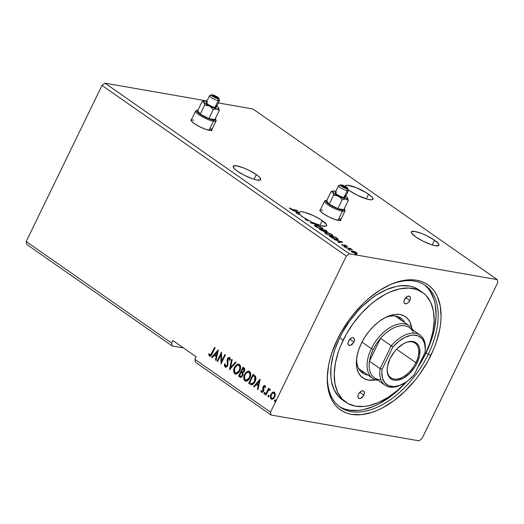 <?xml version="1.0" encoding="UTF-8"?>
<svg xmlns="http://www.w3.org/2000/svg" width="524" height="524" viewBox="0 0 524 524"><rect width="100%" height="100%" fill="white"/><g stroke="black" fill="none" stroke-linecap="round" stroke-linejoin="round"><path stroke-width="0.79" d="M211.82 130.207A11.646 2.489 25.9 0 0 211.748 129.873M211.997 129.363A11.646 2.489 -154.1 0 1 212.017 129.985A11.646 2.489 -154.1 0 1 205.27 129.179A11.646 2.489 -154.1 0 1 194.411 123.651L199.919 126.873L205.978 129.428L211.434 130.378L212.063 129.605L211.775 128.943M340.783 220.263A11.646 2.489 25.9 0 0 340.705 219.929M340.954 219.418A11.646 2.489 -154.1 0 1 340.973 220.041A11.646 2.489 -154.1 0 1 334.227 219.235A11.646 2.489 -154.1 0 1 323.367 213.707L328.876 216.929L334.934 219.484L340.39 220.434L340.908 220.146L340.731 218.999M368.569 194.168A15.288 3.262 -154.1 0 1 372.964 199.212A15.288 3.262 -154.1 0 1 364.108 198.157A15.288 3.262 -154.1 0 1 349.855 190.9L357.086 195.131L367.37 199.192L371.025 199.827L372.872 199.356L373.023 198.714L371.752 196.762L366.4 192.747L355.947 187.533L347.399 185.241L345.552 185.719L345.421 186.472A15.288 3.262 -154.1 0 1 345.46 185.856A15.288 3.262 -154.1 0 1 354.309 186.917A15.288 3.262 -154.1 0 1 368.569 194.168L366.276 198.878L368.569 194.168M256.308 174.577A15.288 3.262 -154.1 0 1 260.71 179.627A15.288 3.262 -154.1 0 1 251.854 178.566A15.288 3.262 -154.1 0 1 237.601 171.315L244.832 175.54L252.778 178.894L257.133 180.059L260.618 179.765L260.769 179.129L259.491 177.178L256.308 174.577L249.077 170.352L243.686 167.942L236.776 165.839L233.291 166.128L233.141 166.77L234.418 168.721L237.601 171.315A15.288 3.262 -154.1 0 1 233.2 166.272A15.288 3.262 -154.1 0 1 242.055 167.326A15.288 3.262 -154.1 0 1 256.308 174.577L254.022 179.293L256.308 174.577M322.24 220.624A15.288 3.262 -154.1 0 1 326.642 225.667A15.288 3.262 -154.1 0 1 313.28 222.779L320.93 225.615L325.836 226.191L326.688 225.543L326.334 224.318L320.747 219.628L313.594 215.711L304.627 212.312L300.855 211.696L299.132 212.325L292.274 210.196L295.543 211.434L297.449 212.764L296.145 212.901L296.715 213.301L299.132 213.039L300.029 214.421L297.756 214.028L300.337 214.748A15.288 3.262 25.9 0 0 301.988 216.216L301.555 216.681L303.023 216.995A15.288 3.262 25.9 0 0 303.534 217.362L308.728 220.525A15.288 3.262 -154.1 0 1 303.534 217.362A15.288 3.262 -154.1 0 1 303.023 216.995L301.555 216.681L301.988 216.216A15.288 3.262 -154.1 0 1 300.337 214.748L297.756 214.028L300.029 214.421A15.288 3.262 -154.1 0 1 299.132 213.039L296.715 213.301L296.145 212.901L297.449 212.764L297.213 213.242L297.449 212.764L295.543 211.434L292.274 210.196L299.132 212.325A15.288 3.262 -154.1 0 1 299.132 212.312A15.288 3.262 -154.1 0 1 307.988 213.373A15.288 3.262 -154.1 0 1 322.24 220.624L319.954 225.333L322.24 220.624M306.252 219.707L306.226 219.143L306.14 219.929L308.151 220.768L308.702 220.538L308.538 220.873L308.728 220.525L308.557 220.873L308.728 220.525L306.743 220.001L305.485 218.796L305.23 219.261L306.422 220.08L309.461 220.918A15.288 3.262 25.9 0 0 312.468 222.405A15.288 3.262 -154.1 0 1 309.461 220.918L305.649 219.622L305.485 218.796L305.132 218.986M312.232 222.89L312.468 222.405L310.201 222.72L318.612 225.327L311.662 222.949L313.28 222.779L311.197 223.028L318.612 225.327L310.201 222.72L312.468 222.405L312.232 222.89M434.501 240.208A15.288 3.262 -154.1 0 1 438.896 245.258A15.288 3.262 -154.1 0 1 430.04 244.197A15.288 3.262 -154.1 0 1 415.787 236.946L423.025 241.171L430.97 244.525L435.326 245.691L438.804 245.396L438.581 243.883L434.501 240.208L427.27 235.983L421.879 233.573L414.962 231.47L411.484 231.759L411.707 233.272L415.787 236.946A15.288 3.262 -154.1 0 1 411.392 231.903A15.288 3.262 -154.1 0 1 420.248 232.957A15.288 3.262 -154.1 0 1 434.501 240.208L432.215 244.918L434.501 240.208M327.651 371.726A74.257 43.315 124.9 0 0 363.794 411.484A74.257 43.315 124.9 0 0 428.252 354.296L430.852 355.462A76.294 44.501 -55.1 0 1 364.272 414.281A76.294 44.501 -55.1 0 1 327.572 372.544A76.294 44.501 -55.1 0 1 337.482 339.172L332.033 352.41L330.048 358.986L328.581 365.451L327.264 377.791L328.135 388.965L331.161 398.541L333.447 402.609L336.225 406.146L339.46 409.113L343.128 411.491L347.196 413.246L351.611 414.366L361.344 414.667L371.955 412.381L377.463 410.285L383.037 407.593L394.159 400.487L404.901 391.336L414.844 380.503L419.397 374.575L427.44 361.992L433.82 348.853L436.309 342.224L439.76 329.183L440.691 322.895L441.077 316.837L440.206 305.662L437.18 296.093L434.887 292.025L432.117 288.488L428.874 285.521L425.213 283.143L421.145 281.388L416.731 280.268L411.995 279.79L406.997 279.967L396.386 282.253L390.878 284.342L379.723 290.316L368.739 298.483L363.44 303.291L353.497 314.131L348.945 320.059L340.901 332.635L337.482 339.172A76.294 44.501 -55.1 0 1 388.363 285.488A76.294 44.501 -55.1 0 1 435.568 293.086A76.294 44.501 -55.1 0 1 430.852 355.462L428.252 354.296A74.257 43.315 -55.1 0 1 340.299 407.246A74.257 43.315 -55.1 0 1 327.651 371.726M424.244 284.768A74.257 43.315 -55.1 0 1 426.117 352.809L428.252 354.296L426.117 352.809L431.429 339.925L433.361 333.519L434.782 327.231L436.066 315.212L435.215 304.339L433.996 299.459L430.047 291.062L427.342 287.624M26.737 244.394L172.18 345.958L183.479 347.929L172.18 345.958L26.737 244.394L26.2 241.525L171.643 343.089L172.18 345.958L171.643 343.089L26.2 241.525L102.003 85.419L346.344 256.046L270.541 412.159L194.908 359.34L196.153 356.785L172.881 340.534L171.643 343.089L172.881 340.534L196.153 356.785L194.908 359.34L270.541 412.159L271.078 415.028L418.971 440.828L421.997 438.581L497.8 282.475L497.263 279.606L349.364 253.799L105.029 83.172L207.006 100.962L105.029 83.172L349.364 253.799L346.344 256.046L102.003 85.419L105.029 83.172L102.003 85.419L26.2 241.525L26.737 244.394M195.452 362.208L271.078 415.028L195.452 362.208L194.908 359.34L195.452 362.208M218.351 102.94L252.922 108.972L497.263 279.606L252.922 108.972L218.351 102.94M191.646 119.42L191.011 120.186L191.299 120.854L194.411 123.651A11.646 2.489 -154.1 0 1 191.057 119.813A11.646 2.489 -154.1 0 1 191.561 119.439M320.603 209.469L319.968 210.242L320.262 210.91L323.367 213.707A11.646 2.489 -154.1 0 1 320.02 209.862A11.646 2.489 -154.1 0 1 320.518 209.495M316.077 225.202L314.786 225.156L314.603 225.713L316.922 227.324L321.035 228.798L322.922 228.602L320.721 226.84L316.673 225.32L314.531 225.333L315.441 226.46L321.33 228.85L322.902 228.726L321.959 227.58L316.077 225.202M326.17 232.25L324.88 232.204L324.697 232.761L327.015 234.372L331.129 235.846L333.015 235.649L330.814 233.887L326.766 232.374L324.625 232.387L325.542 233.508L331.423 235.898L332.995 235.774L332.052 234.628L326.17 232.25M342.631 242.095L334.22 239.488L337.482 240.719L339.388 242.049L338.085 242.193L338.655 242.586L342.716 242.154L334.22 239.488L337.482 240.719L339.388 242.049L338.085 242.193L338.655 242.586L342.631 242.095M344.753 246.614L345.86 247.204L344.668 246.824M348.755 249.411L349.862 250L348.67 249.621M355.279 253.963L356.386 254.559L355.193 254.179M357.178 253.485L356.523 252.633L353.196 251.114L351.276 250.865L351.801 251.808L356.792 253.623L357.204 253.426L356.89 252.915L354.643 251.631L351.113 250.989L351.801 251.808L356.065 253.557L357.191 253.452M345.964 247.688L352.272 249.752L350.523 248.487L345.964 247.688L352.272 249.752L350.523 248.487L345.964 247.688M341.714 244.446L342.172 245.088L344.589 246.084L345.126 246.09L345.342 245.442L347.346 246.562L345.657 245.311L344.353 245.042L344.045 245.717L341.714 244.446L342.454 245.265L344.471 246.064L345.159 246.064L345.159 245.422L347.346 246.562L346.986 245.972L346.803 246.346L346.986 245.972L344.792 245.068L344.261 245.068L344.045 245.717L341.681 244.492M330.919 237.189L334.266 238.911L337.613 239.638L338.203 239.403L338 238.977L335.583 237.176L329.347 236.088L336.559 239.534C337.921 239.809 338.399 239.625 338 238.977L335.583 237.176L329.347 236.088L330.919 237.189M326.465 231.615C327.441 231.785 327.435 231.51 326.445 230.796L325.489 230.121L319.254 229.034L323.249 231.235L324.592 231.438L324.5 230.94L327.133 231.621L325.489 230.121L319.254 229.034L323.983 231.412L324.5 230.94L327.205 231.562M292.968 209.593L289.445 207.923L291.632 209.515L297.645 210.681L292.851 209.836L289.445 207.923L290.008 208.696L293.433 209.947L297.121 210.314L292.968 209.593M348.047 189.544L349.855 190.9A15.288 3.262 -154.1 0 1 348.355 189.793M298.831 213.072L299.06 212.593L297.861 212.718L297.632 213.203L297.861 212.718L296.401 211.696L299.073 212.528A15.288 3.262 25.9 0 0 299.06 212.593L297.861 212.718L296.283 211.951L299.073 212.528A15.288 3.262 -154.1 0 0 299.06 212.593L298.831 213.072M271.982 399.34L271.19 399.059L271.805 399.321L274.74 397.022L275.362 394.343L274.484 392.279L273.875 392.031L271.832 392.98L270.548 395.266L270.325 397.421L270.79 398.679L272.185 399.334L273.567 398.633L274.884 396.714L275.362 394.69L274.589 392.365L273.528 392.011L272.546 392.384L274.059 392.07M269.998 389.149L268.563 389.594L268.917 389.653L268.563 389.594L269.028 388.631L268.511 388.264L265.327 394.808L265.851 395.175L268.393 390.4L270.286 389.646L269.637 389.037L268.563 389.594L269.028 388.631L268.511 388.264L265.327 394.808L265.688 394.873L268.799 388.467L265.688 394.873L265.327 394.808L265.851 395.175L268.091 390.786L270.286 389.646L269.749 389.044M265.282 387.668L264.587 386.45L264.921 387.603L265.504 387.256L264.947 385.625L263.67 385.854L262.812 387.622L263.041 390.878L261.967 391.533L261.515 390.301L260.919 390.694L261.063 391.644L262.124 392.496L263.5 391.376L263.899 390.079L263.657 386.981L264.463 386.391L264.921 387.603L265.504 387.256L265.216 385.926L264.613 385.481M250.289 384.302L251.946 384.826L253.275 384.131L254.808 382.147L255.699 379.926L255.548 376.415L253.059 374.247L248.71 383.201L251.428 384.819L255.005 381.754C255.981 379.972 256.157 378.19 255.548 376.415L253.059 374.247L248.71 383.201L249.064 383.267L253.347 374.45L249.064 383.267L250.289 384.302M238.617 376.153L240.955 377.365L242.809 375.675L243.221 374.123L242.848 372.643L244.119 371.693L244.813 369.774L244.518 368.431L242.966 367.2L238.617 376.153L238.97 376.219L243.254 367.396L238.97 376.219L238.617 376.153L240.575 377.359L242.809 375.675L242.848 372.643L244.413 371.182C245.088 369.761 244.924 368.66 243.929 367.868L242.966 367.2L238.617 376.153M229.479 369.774L236.088 362.398L235.525 361.999L230.573 367.645L232.224 359.693L231.654 359.3L229.479 369.774L236.088 362.398L235.525 361.999L230.573 367.645L232.224 359.693L231.654 359.3L229.479 369.774M217.643 361.508L220.879 354.846L221.036 363.879L225.386 354.925L224.868 354.558L221.626 361.239L221.475 352.187L217.126 361.147L217.643 361.508L220.879 354.846L221.036 363.879L225.386 354.925L224.868 354.558L221.626 361.239L221.475 352.187L217.126 361.147L217.643 361.508M210.032 356.274L209.417 356.071C210.681 356.333 211.604 355.573 212.181 353.798L215.122 347.753L214.598 347.386L210.74 354.964L209.777 355.076L209.24 353.641L208.637 354.145L209.417 356.071L210.275 356.241L211.087 355.691L215.122 347.753L214.598 347.386L211.703 353.346L212.063 353.412L214.886 347.589L212.063 353.412L209.862 355.148L209.24 353.641L208.637 354.145L209.849 356.261M218.167 349.881L211.644 357.316L212.207 357.715L214.303 355.331L216.209 356.661L215.508 360.021L216.078 360.414L218.253 349.94L211.644 357.316L212.207 357.715L214.303 355.331L216.209 356.661L215.508 360.021L216.078 360.414L218.167 349.881M225.687 367.2L225.065 366.996L226.532 366.924L227.855 365.143L228.091 358.979L229.139 358.475L229.571 360.302L230.246 360.04L230.049 358.056L229.374 357.466L228.412 357.663L227.285 359.215L227.416 364.2L226.833 365.693L225.471 366.053L225.13 363.82L224.488 363.977L224.527 366.256L225.418 367.062L224.842 364.036L224.488 363.977L225.065 366.996L225.864 367.245M234.51 367.337L233.711 369.931L233.927 372.584L235.178 374.025L236.953 373.972L238.833 372.44L239.94 370.534L240.562 368.326L240.339 365.654L239.232 364.291L237.798 364.115L235.662 365.562L234.51 367.337L234.863 367.403L238.82 364.121L236.972 364.743L234.51 367.337C233.246 369.872 233.363 372.04 234.857 373.835L235.656 374.175L239.75 370.946C241.04 368.385 240.916 366.197 239.389 364.39L238.649 364.082L234.51 367.337M244.603 374.391L243.804 376.985L244.02 379.631L245.271 381.072L247.046 381.02L248.926 379.494L250.033 377.581L250.655 375.374L250.433 372.702L249.326 371.339L247.891 371.162L245.756 372.61L244.603 374.391L244.957 374.45L248.913 371.169L247.066 371.791L244.603 374.391C243.339 376.92 243.457 379.088 244.95 380.889L245.749 381.223L249.843 377.994C251.134 375.433 251.009 373.245 249.483 371.444L248.743 371.13L244.603 374.391M260.107 379.166L253.583 386.607L254.153 387L256.243 384.616L258.149 385.952L257.454 389.306L258.018 389.705L260.107 379.166L253.583 386.607L254.153 387L256.243 384.616L258.149 385.952L257.454 389.306L258.018 389.705L260.107 379.166M264.915 392.581L264.24 393.36L264.41 394.133L263.985 393.026L264.338 394.12L264.856 393.629L264.784 392.581L263.926 393.157L264.162 394.127L264.987 393.066L264.672 392.528L264.05 392.895L265.137 392.64M268.917 395.378L268.288 396.013L268.412 396.93L267.987 395.816L268.34 396.917L268.858 396.426L268.786 395.378L267.928 395.954L268.164 396.917L268.989 395.856L268.674 395.325L268.059 395.692L269.139 395.437M275.447 399.936L274.812 400.572L274.943 401.489L274.511 400.375L274.864 401.476L275.382 400.984L275.31 399.936L274.511 400.375L274.694 401.476L275.513 400.415L275.205 399.884L274.583 400.251L275.663 399.995M497.8 282.475L421.997 438.581L418.971 440.828L271.078 415.028L270.541 412.159L346.344 256.046L349.364 253.799L497.263 279.606L497.8 282.475M387.622 285.849A74.257 43.315 -55.1 0 1 425.331 285.488A74.257 43.315 -55.1 0 1 428.252 354.296A74.257 43.315 124.9 0 0 387.622 285.849M209.417 356.071L208.637 354.145L209.312 353.942L209.207 355.305L210.183 356.32M210.248 355.233L209.862 355.148M210.281 355.252L212.063 353.412L210.641 355.285M216.111 360.25L215.508 360.021L215.868 360.08L216.563 356.726L214.303 355.331L216.563 356.726L216.111 360.25M212.312 357.597L211.644 357.316L218.167 350.346L211.997 357.381L212.312 357.597M216.785 355.652L217.512 352.128L217.159 352.069L216.432 355.586L216.785 355.652L217.512 352.128L217.159 352.069L216.432 355.586L214.971 354.565L217.159 352.069L214.971 354.565L216.785 355.652M217.715 361.37L217.126 361.147L217.48 361.206L221.587 352.75L217.715 361.37M221.98 361.298L221.626 361.239L221.98 361.298L225.156 354.761L221.98 361.298M221.272 363.394L221.239 354.905L220.879 354.846L221.239 354.905L221.272 363.394M225.831 366.112L227.514 365.261L225.471 366.053L225.13 363.82L224.488 363.977L225.11 363.97L224.829 366.125L225.765 367.226M225.968 366.191L225.471 366.053M227.416 364.2L227.161 365.195L227.514 365.261L227.77 364.259L227.416 364.2L227.77 364.259L227.599 362.228L227.239 362.169L227.416 364.2M227.049 360.401L227.239 362.169L227.599 362.228L227.049 360.401L227.403 360.46L227.802 358.914L227.442 358.848L227.049 360.401M225.065 366.996C226.139 367.383 227.01 366.911 227.671 365.575L227.986 359.176L229.578 358.58L229.951 359.87L229.217 358.521L229.571 360.302L230.246 360.04L229.296 357.447M229.669 357.604C228.739 357.27 227.999 357.682 227.442 358.848L227.802 358.914C228.353 357.741 229.099 357.329 230.029 357.669M229.728 357.525L228.759 357.728M228.222 358.239L227.403 360.46L227.744 364.521L226.964 365.988M226.774 366.119L226.047 366.224M229.918 369.433L231.975 359.523L229.918 369.433M230.927 367.704L235.78 362.176L230.927 367.704M235.826 374.195L235.217 373.9C233.717 372.099 233.599 369.937 234.863 367.403L234.025 371.359L234.667 373.37L235.531 374.084M237.647 364.35L237.3 364.521M238.787 365.156L239.756 365.831L240.208 366.957L239.868 369.97L238.387 372.361L236.173 373.212M238.748 365.149L239.848 366.898L239.514 369.911L238.034 372.295L236.108 373.193L239.586 370.638L235.911 373.167L235.289 372.905C234.104 371.457 234.018 369.721 235.034 367.704C235.997 365.628 237.307 364.835 238.964 365.326C240.162 366.793 240.247 368.549 239.226 370.579L239.586 370.638C240.601 368.608 240.516 366.859 239.324 365.392L238.564 365.13M240.752 377.378L238.97 376.219L241.106 377.437M241.819 372.518L242.736 373.429L242.894 374.536L242.232 375.983L241.256 376.422L242.645 375.374L242.599 373.199L241.819 372.518M242.736 371.863L244.236 370.894L243.581 368.857L243.883 370.828L242.573 371.85L241.649 371.352L243.044 368.483L243.398 368.542L244.289 369.263L244.439 370.35L243.581 371.726L242.52 371.758M241.204 372.269L242.599 373.199L242.245 373.14L242.285 375.315L242.645 375.374L240.896 376.363L239.586 375.603L241.204 372.269L242.245 373.14L242.56 374.182L242.101 375.636L241.02 376.376L239.586 375.603L241.204 372.269M243.581 368.857L244.125 369.702L243.994 370.566L243.228 371.667L242.429 371.817L241.649 371.352L243.044 368.483L243.581 368.857M245.926 381.243L245.311 380.948C243.811 379.153 243.693 376.985 244.957 374.45L244.119 378.407L244.76 380.417L245.625 381.131M247.741 371.398L247.393 371.575M248.88 372.204L249.85 372.878L250.302 374.005L249.961 377.025L248.481 379.409L246.267 380.26M246.188 380.241L249.679 377.686L246.005 380.214L245.383 379.952C244.197 378.505 244.112 376.769 245.127 374.752C246.09 372.675 247.4 371.883 249.064 372.374C250.256 373.848 250.341 375.597 249.319 377.627L249.679 377.686C250.695 375.656 250.61 373.907 249.417 372.44L248.658 372.178M248.841 372.197L250.007 374.372L249.319 377.627L247.315 379.966L246.201 380.241L245.265 379.867L244.433 377.549L245.127 374.752L246.817 372.603L247.944 372.132L249.064 372.374M251.605 384.845L251.946 384.904M251.265 384.721L251.599 384.839M253.492 375.59L255.214 377.129L255.535 379.284L254.075 382.703L251.998 383.837L254.841 381.452L255.214 377.129L253.492 375.59M255.43 377.608L255.548 378.145M251.926 383.791L249.679 382.651L253.138 375.531L255.214 377.129L254.861 377.07L255.175 379.225L254.487 381.387L254.841 381.452L251.749 383.791L249.679 382.651L253.138 375.531L254.861 377.07L254.487 381.387L253.138 383.254L251.703 383.745M258.057 389.542L257.454 389.306L257.808 389.371L258.502 386.011L256.243 384.616L258.502 386.011L258.057 389.542M254.251 386.889L253.583 386.607L260.114 379.631L253.937 386.666L254.251 386.889M258.732 384.937L259.459 381.42L259.098 381.361L258.371 384.878L258.732 384.937L259.459 381.42L259.098 381.361L258.371 384.878L256.911 383.856L259.098 381.361L256.911 383.856L258.732 384.937M262.098 392.496L261.561 392.332L263.585 391.212L263.899 390.079L263.493 387.662L263.657 386.981L264.607 386.463M261.561 392.332L261.921 392.397L261.273 390.76L261.921 392.483M262.327 391.592L263.402 390.943L261.895 391.487L261.515 390.301L260.919 390.694L261.522 390.59L261.417 391.703L262.19 392.528M262.288 391.572L261.895 391.487M263.225 390.17L263.041 390.878L263.402 390.943L263.579 390.229L262.996 389.103L263.225 390.17M262.799 387.773L263.349 389.168L262.799 387.773L263.153 387.832L263.474 386.705L263.12 386.647L262.799 387.773M264.947 385.625L263.12 386.647L265.301 385.684M264.79 385.533L263.356 386.974L263.565 390.413L262.4 391.625M261.306 391.245L261.627 392.103M264.823 386.45L265.275 387.505M264.057 394.074L264.548 394.192M269.991 389.096L268.917 389.653L270.351 389.208M270.05 390.236L269.552 389.895M268.059 396.871L268.55 396.989M270.915 394.349C269.998 396.196 270.089 397.768 271.19 399.059L271.55 399.118C270.45 397.827 270.351 396.262 271.268 394.415L272.906 392.443L270.915 394.349M274.137 392.076L272.192 393.039L270.908 395.325L270.856 398.22L272.022 399.347M274.085 392.987L274.936 393.851L274.923 395.803L273.77 397.88L272.297 398.476M271.936 398.312C273.043 398.659 273.928 398.129 274.576 396.727L274.216 396.661C273.567 398.063 272.69 398.594 271.583 398.253C270.784 397.264 270.738 396.092 271.432 394.723C272.087 393.314 272.971 392.771 274.091 393.085C274.871 394.1 274.917 395.293 274.216 396.661L274.576 396.727C275.27 395.351 275.231 394.159 274.445 393.144L273.869 392.967M272.179 398.443L271.085 397.565L271.091 395.64L272.172 393.622L273.731 392.928L274.681 394.258L274.412 396.216L273.083 398.109L271.583 398.253M274.583 401.423L275.074 401.548M236.108 373.193L234.549 371.896L234.745 368.359L236.724 365.556L237.85 365.084L238.964 365.326M356.877 253.675L356.274 253.144L356.929 253.996M351.237 251.33L351.846 251.369M352.076 251.212L352.233 250.885L352.076 251.212M351.984 251.396L351.106 251.356M355.96 252.535L356.418 253.112L355.429 253.413L352.266 252.109L351.879 251.317L355.96 252.535L356.255 253.223L354.859 253.033L351.879 251.31L353.438 251.402L355.96 252.535M346.456 245.9L346.646 246.28M345.021 245.514L344.812 246.169M345.126 246.09L345.054 245.455M344.877 246.601L344.34 246.594M342.676 245.14L342.441 244.728M342.401 244.806L342.238 245.134M344.261 245.068L344.124 246.201M344.019 245.913L344.792 245.068L344.55 245.586L344.936 245.671M345.015 245.691L344.222 245.546M339.152 242.533L339.388 242.049L339.152 242.533M341.013 242.18L341.379 242.298L341.013 242.18M341.17 241.865L339.807 242.009L339.572 242.488L339.807 242.009L338.222 241.237L341.17 241.865L340.934 242.343L341.17 241.865L339.807 242.009L338.347 240.988L341.17 241.865M337.135 238.682L337.286 239.154L335.923 239.403L332.524 238.165L330.506 236.56L335.465 237.424L337.135 238.682C337.522 239.239 337.155 239.396 336.041 239.167L332.622 237.955L330.506 236.56L335.583 237.176L337.751 239.494L338 238.977L337.856 239.619L337.142 238.97M338.19 239.448L338 238.977M332.17 235.407L332.701 235.964M324.664 232.708L325.463 232.695M325.653 232.722L324.631 232.715M332.773 236.167L332.092 235.348M331.437 234.529L332.157 235.44L330.788 235.767L326.046 233.842L325.443 232.722L326.694 232.617L331.437 234.529L332.039 235.545L329.891 235.302L326.714 233.959L325.483 232.663L328.286 233.029L331.437 234.529M331.902 235.97L332.157 235.44M325.443 232.722L325.188 233.252M326.773 231.746L326.197 231.307C327.186 232.021 327.192 232.296 326.216 232.125M324.258 231.451L324.5 230.94L324.258 231.451M324.723 231.346L324.5 230.94M325.371 230.377L325.908 230.757L325.83 231.464L323.249 230.278L325.371 230.377L325.935 231.248L323.373 230.029L325.371 230.377M322.732 229.918L323.753 230.671L323.354 231.267L320.288 229.761L322.732 229.918L323.753 230.671L323.459 231.045L320.413 229.512L322.732 229.918M325.908 230.757L326.38 231.182L325.935 231.248M322.077 228.359L322.607 228.909M314.57 225.654L315.369 225.648M315.559 225.667L314.538 225.667M322.673 229.112L321.998 228.3M321.343 227.482L322.064 228.392L320.695 228.719L315.952 226.794L315.35 225.667L316.601 225.562L321.343 227.482L321.946 228.497L319.797 228.248L316.62 226.912L315.389 225.615L317.61 225.798L321.343 227.482M321.808 228.923L322.064 228.392M315.35 225.667L315.094 226.204M305.25 219.287L305.485 218.796L305.25 219.287M306.226 219.143L305.485 218.796M305.289 219.333L305.82 219.582L305.289 219.333M289.962 208.663L290.185 208.198L289.962 208.663M323.753 230.671L323.937 231.018L323.459 231.045M340.77 220.172L340.482 219.51M211.814 130.116L211.526 129.454M353.877 342.028A4.369 2.548 -55.1 0 1 348.702 345.146A4.369 2.548 -55.1 0 1 348.532 341.098L350.019 339.041L351.905 337.836L353.556 337.888L354.244 338.628L354.388 340.528L353.464 342.768L350.504 345.29L348.853 345.237L348.172 344.497L348.021 342.604L348.532 341.098A4.369 2.548 -55.1 0 1 353.707 337.98A4.369 2.548 -55.1 0 1 353.877 342.028L349.849 339.218L353.877 342.028M409.834 300.435A4.369 2.548 -55.1 0 1 404.659 303.553A4.369 2.548 -55.1 0 1 404.489 299.505L407.227 296.519L409.021 296.132L410.194 297.036L410.344 298.935L409.834 300.435L408.347 302.492L406.46 303.697L404.81 303.645L404.122 302.905L403.899 301.719L404.489 299.505A4.369 2.548 -55.1 0 1 409.663 296.387A4.369 2.548 -55.1 0 1 409.834 300.435L405.799 297.625L409.834 300.435M363.853 395.129A4.369 2.548 -55.1 0 1 358.678 398.24A4.369 2.548 -55.1 0 1 358.508 394.192L359.995 392.142L361.881 390.937L363.532 390.983L364.213 391.729L364.363 393.622L363.44 395.869L360.479 398.384L358.829 398.332L358.147 397.592L357.997 395.699L358.508 394.192A4.369 2.548 -55.1 0 1 363.682 391.081A4.369 2.548 -55.1 0 1 363.853 395.129L359.824 392.312L363.853 395.129M356.7 358.082A33.49 19.532 124.9 0 0 367.979 375.079A33.49 19.532 -55.1 0 1 362.477 373.009A33.49 19.532 -55.1 0 1 356.7 358.075M375.636 379.802A37.276 21.739 -55.1 0 1 356.517 359.641A37.276 21.739 -55.1 0 1 361.364 343.338L364.901 337.024L369.184 331.103L374.044 325.81L379.291 321.336L384.727 317.872L390.138 315.527L395.319 314.413L400.074 314.557L404.22 315.965L407.593 318.572L410.069 322.293L411.733 328.116A37.276 21.739 -55.1 0 0 386.221 317.112A37.276 21.739 -55.1 0 0 361.364 343.338L358.698 349.803L357.014 356.176L356.372 362.208L356.798 367.665L358.272 372.341L360.748 376.055L364.121 378.669L368.267 380.07L375.636 379.802M360.676 371.457A33.49 19.532 124.9 0 0 364.101 372.374L363.479 372.276M422.514 292.405L419.023 289.969A66.974 39.071 124.9 0 0 339.696 337.725L343.187 340.168A66.974 39.071 -55.1 0 1 422.514 292.405A66.974 39.071 -55.1 0 1 425.154 354.466L429.942 342.847L432.968 331.397L434.127 320.564L433.361 310.752L430.702 302.348L426.261 295.674L423.418 293.067L416.632 289.438L408.596 288.036L399.622 288.914L390.059 292.032L385.166 294.403L375.4 300.638L370.619 304.451L361.501 313.26L353.248 323.387L346.187 334.43L340.58 345.971L338.399 351.787L335.367 363.237L334.214 374.071L334.98 383.882L337.639 392.286L342.08 398.961L348.146 403.65L355.586 406.179L364.134 406.441L368.719 405.72L378.282 402.596L388.074 397.349L397.716 390.184L406.382 381.865A66.974 39.071 -55.1 0 1 345.82 402.229A66.974 39.071 -55.1 0 1 343.187 340.168L339.696 337.725L342.696 331.993L349.757 320.95L358.01 310.824L362.484 306.232L371.909 298.202L376.776 294.842L386.568 289.595L396.131 286.477L400.716 285.757L409.264 286.019L413.141 287.001L419.056 289.988M359.431 369.112A32.029 18.687 -55.1 0 1 358.586 368.457L359.497 369.158M396.183 316.634L395.207 316.018A32.029 18.687 -55.1 0 1 396.111 316.588L409.296 325.79A32.029 18.687 -55.1 0 1 413.03 330.179A32.029 18.687 124.9 0 0 393.531 325.725A32.029 18.687 124.9 0 0 371.359 348.637L373.219 349.469A30.575 17.836 -55.1 0 1 380.555 338.334A30.575 17.836 -55.1 0 1 413.56 333.113M340.738 407.338L344.694 409.048L348.991 410.135L358.468 410.43L363.545 409.63L374.156 406.166L379.579 403.546L390.4 396.629L400.853 387.727L406.735 381.616A74.257 43.315 -55.1 0 1 339.251 406.473M419.004 365.483L426.117 352.809A74.257 43.315 -55.1 0 1 419.004 365.483M342.369 399.812L338.589 396.524L334.148 389.843L331.489 381.439L330.867 376.691L331.063 366.315L333.166 355.121L334.908 349.351L339.696 337.725A66.974 39.071 124.9 0 0 342.336 399.792L345.82 402.229M417.851 367.259L425.154 354.466A66.974 39.071 -55.1 0 1 417.851 367.259M400.781 319.85A33.49 19.532 124.9 0 0 398.744 316.948L401.037 320.361M384.812 317.819A33.49 19.532 -55.1 0 1 400.821 318.101A33.49 19.532 -55.1 0 1 404.659 322.555A33.49 19.532 124.9 0 0 384.812 317.819M387.288 367.776A21.111 12.314 124.9 0 0 397.624 378.957A21.111 12.314 124.9 0 0 415.899 362.706L417.012 363.204A21.988 12.825 -55.1 0 1 397.827 380.155A21.988 12.825 -55.1 0 1 387.249 368.13A21.988 12.825 -55.1 0 1 390.111 358.508L394.723 351.296L397.592 348.172L403.886 343.489L407.083 342.106L410.141 341.452L412.945 341.537L415.388 342.369L417.379 343.908L418.84 346.095L419.711 348.853L419.58 355.632L417.012 363.204L414.929 366.931L409.539 373.546L403.238 378.23L396.982 380.267L394.179 380.182L391.736 379.35L389.745 377.811L388.291 375.616L387.413 372.859L387.164 369.643L387.544 366.086L390.111 358.508A21.988 12.825 -55.1 0 1 404.77 343.043A21.988 12.825 -55.1 0 1 418.375 345.231A21.988 12.825 -55.1 0 1 417.012 363.204L415.899 362.706A21.111 12.314 -55.1 0 1 390.891 377.758A21.111 12.314 -55.1 0 1 387.288 367.769M396.563 349.207L415.899 362.706L396.563 349.207M380.961 379.802A30.575 17.836 -55.1 0 1 369.44 361.226A30.575 17.836 -55.1 0 1 373.219 349.469L370.822 355.41L369.44 361.226L380.555 338.334L376.514 343.685L373.219 349.469L371.359 348.637A32.029 18.687 124.9 0 0 378.02 380.313A32.029 18.687 -55.1 0 1 372.616 378.315A32.029 18.687 -55.1 0 1 371.359 348.637L361.986 342.093L371.359 348.637A32.029 18.687 -55.1 0 1 409.296 325.79M420.097 335.111L409.434 327.664A30.575 17.836 124.9 0 0 380.555 338.334L391.225 345.781L380.11 368.673L369.44 361.226A30.575 17.836 124.9 0 0 374.418 377.804L385.088 385.251A30.575 17.836 -55.1 0 1 380.11 368.673L369.44 361.226L380.555 338.334L391.225 345.781A30.575 17.836 -55.1 0 1 420.097 335.111A30.575 17.836 -55.1 0 1 425.213 350.654M401.443 384.701A30.575 17.836 -55.1 0 1 385.088 385.251M392.941 346.908L382.107 369.217L381.839 372.538L382.579 378.433L384.95 382.959L388.769 385.762L393.74 386.633L399.478 385.494L405.537 382.435L408.53 380.26L414.183 374.811L425.016 352.501L425.285 349.181L424.545 343.286L422.174 338.759L418.355 335.95L413.384 335.085L410.58 335.406L404.626 337.522L398.594 341.458L392.941 346.908A29.121 16.984 -55.1 0 1 415.512 335.196A29.121 16.984 -55.1 0 1 425.167 351.231A29.121 16.984 -55.1 0 1 425.016 352.501L414.183 374.811A29.121 16.984 -55.1 0 1 401.96 384.459A29.121 16.984 -55.1 0 1 382.107 369.217L392.941 346.908L391.225 345.781L392.941 346.908M404.449 343.2A21.111 12.314 -55.1 0 1 415.067 343.141A21.111 12.314 -55.1 0 1 415.899 362.706A21.111 12.314 124.9 0 0 404.449 343.194M425.167 351.231L425.278 350.071A30.575 17.836 124.9 0 0 415.041 333.218A30.575 17.836 124.9 0 0 391.225 345.781L380.11 368.673L382.107 369.217L380.11 368.673A30.575 17.836 124.9 0 0 400.912 384.957L401.96 384.459M213.464 95.525A2.62 0.557 -154.1 0 1 216.183 96.632A2.62 0.557 -154.1 0 1 217.565 97.89A2.62 0.557 -154.1 0 1 216.949 97.968L213.975 96.711L212.862 95.578L216.438 96.783L217.578 97.805L216.949 97.968A2.62 0.557 -154.1 0 1 214.231 96.861A2.62 0.557 -154.1 0 1 212.849 95.604A2.62 0.557 -154.1 0 1 213.464 95.525L213.17 96.128L213.464 95.525M197.273 110.263L196.146 110.623A11.358 2.424 25.9 0 0 200.666 115.856A11.358 2.424 25.9 0 0 213.451 121.221L213.242 120.048A10.48 2.24 -154.1 0 1 201.439 115.09A10.48 2.24 -154.1 0 1 197.273 110.263A10.48 2.24 -154.1 0 1 197.921 110.171M211.709 94.837L209.842 95.433A5.535 1.179 25.9 0 0 212.043 97.981A5.535 1.179 25.9 0 0 218.272 100.601L217.925 98.643A4.074 0.871 -154.1 0 1 213.334 96.717A4.074 0.871 -154.1 0 1 211.709 94.837A4.074 0.871 -154.1 0 1 212.495 94.851L211.742 94.831L211.624 95.329L213.288 96.691L216.759 98.329L218.849 98.564L217.126 96.802L212.495 94.851A4.074 0.871 -154.1 0 1 216.34 96.35A4.074 0.871 -154.1 0 1 218.868 98.316A4.074 0.871 -154.1 0 1 217.925 98.643L218.272 100.601A5.535 1.179 -154.1 0 1 212.528 98.276A5.535 1.179 -154.1 0 1 209.607 95.61A5.535 1.179 -154.1 0 1 210.903 95.453M209.607 95.61L206.253 102.521A5.535 1.179 25.9 0 0 209.174 105.186A5.535 1.179 25.9 0 0 214.912 107.512L218.272 100.601L214.912 107.512L211.441 106.339L207.845 104.348L206.233 102.697L207.543 102.363M215.718 119.675A11.358 2.424 -154.1 0 1 216.104 120.9A11.358 2.424 -154.1 0 1 213.451 121.221L209.056 130.273L213.451 121.221A11.358 2.424 -154.1 0 1 201.668 116.452A11.358 2.424 -154.1 0 1 195.668 110.977A11.358 2.424 -154.1 0 1 196.873 110.525M203.987 100.981L202.067 101.636L203.941 102.193L204.707 105.042L200.292 114.134L197.653 110.728L202.067 101.636L203.554 101.826L204.242 102.717L204.707 105.042L209.567 106.117L213.314 109.49L208.899 118.581L200.292 114.134L204.707 105.042L209.567 106.117L213.314 109.49L216.857 108.861L219.281 110.531L214.866 119.623L208.899 118.581L213.314 109.49L216.857 108.861L219.281 110.531L218.515 107.682A8.443 1.801 -154.1 0 1 218.816 108.18A8.443 1.801 -154.1 0 1 216.857 108.861A8.443 1.801 -154.1 0 1 209.567 106.117A8.443 1.801 -154.1 0 1 203.941 102.193A8.443 1.801 -154.1 0 1 203.987 100.981A8.443 1.801 -154.1 0 1 205.605 101.008L205.605 101.008A8.443 1.801 -154.1 0 1 206.849 101.296M202.067 101.636L197.653 110.728L200.292 114.134L208.899 118.581L214.866 119.623L219.281 110.531L218.515 107.682L216.399 105.835M198.164 110.171L196.893 110.498L196.788 110.931L197.659 112.274L204.805 116.95L213.242 120.048L215.626 119.845L215.344 118.634A10.48 2.24 -154.1 0 1 215.678 119.203A10.48 2.24 -154.1 0 1 213.242 120.048L213.451 121.221A11.358 2.424 25.9 0 0 216.084 120.304L215.678 119.203M193.729 120.127L192.518 119.989M191.64 120.068L191.142 120.343M211.552 129.998L210.602 128.55M206.345 101.23L204.786 100.955M216.805 106.13A8.443 1.801 -154.1 0 1 218.515 107.682L218.685 108.789L217.997 108.966L215.325 108.494L207.694 105.082L204.786 103.051L203.6 101.518L204.458 100.909L207.137 101.374M215.77 106.464L216.229 107.171M216.176 107.4L214.912 107.512A5.535 1.179 25.9 0 0 216.209 107.355L219.563 100.444A5.535 1.179 -154.1 0 1 218.272 100.601A5.535 1.179 25.9 0 0 219.556 100.15L218.868 98.316M342.421 185.581A2.62 0.557 -154.1 0 1 345.139 186.682A2.62 0.557 -154.1 0 1 346.521 187.946A2.62 0.557 -154.1 0 1 345.912 188.018L342.932 186.767L341.825 185.634L345.395 186.839L346.469 187.71L345.912 188.018A2.62 0.557 -154.1 0 1 343.194 186.917A2.62 0.557 -154.1 0 1 341.805 185.66A2.62 0.557 -154.1 0 1 342.421 185.581L342.126 186.184L342.421 185.581M326.229 200.319L325.109 200.679A11.358 2.424 25.9 0 0 329.622 205.912A11.358 2.424 25.9 0 0 342.408 211.277L342.198 210.104A10.48 2.24 -154.1 0 1 330.395 205.146A10.48 2.24 -154.1 0 1 326.229 200.319A10.48 2.24 -154.1 0 1 326.878 200.227M340.666 184.893L338.799 185.489A5.535 1.179 25.9 0 0 341 188.037A5.535 1.179 25.9 0 0 347.229 190.657L346.881 188.699A4.074 0.871 -154.1 0 1 342.29 186.773A4.074 0.871 -154.1 0 1 340.666 184.893A4.074 0.871 -154.1 0 1 341.452 184.907L340.698 184.887L340.58 185.385L342.899 187.127L346.338 188.575L347.805 188.62L346.082 186.858L341.452 184.907A4.074 0.871 -154.1 0 1 345.303 186.406A4.074 0.871 -154.1 0 1 347.825 188.371A4.074 0.871 -154.1 0 1 346.881 188.699L347.229 190.657A5.535 1.179 -154.1 0 1 341.491 188.332A5.535 1.179 -154.1 0 1 338.563 185.666A5.535 1.179 -154.1 0 1 339.86 185.509M338.563 185.666L335.209 192.577A5.535 1.179 25.9 0 0 338.131 195.242A5.535 1.179 25.9 0 0 343.875 197.568L347.229 190.657L343.875 197.568L340.397 196.395L336.801 194.404L335.19 192.753L336.506 192.419M344.674 209.731A11.358 2.424 -154.1 0 1 345.061 210.956A11.358 2.424 -154.1 0 1 342.408 211.277L338.013 220.329L342.408 211.277A11.358 2.424 -154.1 0 1 330.624 206.508A11.358 2.424 -154.1 0 1 324.631 201.033A11.358 2.424 -154.1 0 1 325.83 200.581M332.95 191.037L331.024 191.692L332.904 192.249L333.664 195.098L329.249 204.19L326.609 200.777L331.024 191.692L332.904 192.249L333.664 195.098L337.351 195.675L339.598 196.834L342.27 199.546L337.856 208.637L329.249 204.19L333.664 195.098L338.524 196.173L342.27 199.546L345.814 198.917L348.237 200.587L343.823 209.679L337.856 208.637L342.27 199.546L345.814 198.917L348.237 200.587L347.478 197.738A8.443 1.801 -154.1 0 1 347.772 198.236A8.443 1.801 -154.1 0 1 345.814 198.917A8.443 1.801 -154.1 0 1 338.524 196.173A8.443 1.801 -154.1 0 1 332.904 192.249A8.443 1.801 -154.1 0 1 332.95 191.037A8.443 1.801 -154.1 0 1 334.567 191.064L334.561 191.064A8.443 1.801 -154.1 0 1 335.805 191.352M331.024 191.692L326.609 200.777L329.249 204.19L337.856 208.637L343.823 209.679L348.237 200.587L347.478 197.738L345.355 195.891M327.12 200.227L326.314 200.292L325.745 200.987L326.622 202.329L333.762 207.006L342.198 210.104L344.589 209.901L344.301 208.69A10.48 2.24 -154.1 0 1 344.635 209.259A10.48 2.24 -154.1 0 1 342.198 210.104L342.408 211.277A11.358 2.424 25.9 0 0 345.047 210.36L344.635 209.259M322.686 210.183L321.474 210.045M320.603 210.124L320.099 210.399M340.508 220.054L339.559 218.606M335.301 191.28L333.742 191.011M345.761 196.186A8.443 1.801 -154.1 0 1 347.478 197.738L347.641 198.845L344.281 198.55L336.65 195.138L333.742 193.107L332.557 191.574L333.421 190.965L336.094 191.43M344.726 196.52L345.185 197.227M345.133 197.456L343.875 197.568A5.535 1.179 25.9 0 0 345.165 197.41L348.519 190.5A5.535 1.179 -154.1 0 1 347.229 190.657A5.535 1.179 25.9 0 0 348.512 190.205L347.825 188.371M211.768 130.496L212.017 129.985M340.724 220.552L340.973 220.041M238.649 364.082L239.003 364.147M235.911 373.167L236.265 373.232M242.573 371.85L242.926 371.916M240.896 376.363L241.256 376.422M248.743 371.13L249.097 371.195M246.005 380.214L246.359 380.28M356.392 254.553L356.143 255.064M355.043 253.989L354.794 254.5M356.418 253.112L356.169 253.629M351.879 251.317L351.63 251.828M349.868 249.994L349.619 250.505M348.519 249.431L348.27 249.941M345.86 247.197L345.611 247.714M344.517 246.64L344.268 247.151M346.672 246.241L346.423 246.752M345.028 245.487L344.779 245.998M342.408 244.767L342.159 245.278M337.332 239.101L337.083 239.612M332.995 235.774L332.747 236.285M326.373 231.228L326.131 231.739M323.956 230.999L323.708 231.51M322.902 228.726L322.653 229.237M305.957 219.294L305.708 219.811M319.771 210.379L320.02 209.862M190.808 120.323L191.057 119.813M387.321 367.435L387.249 368.13M359.359 369.06L372.616 378.315M404.142 343.344L404.77 343.043M191.07 120.448L195.668 110.977M211.506 130.371L216.104 120.9M320.033 210.504L324.631 201.033M340.462 220.427L345.061 210.956"/></g></svg>
